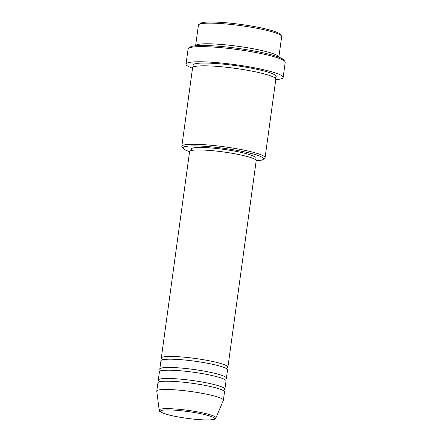 <?xml version="1.0" encoding="UTF-8"?>
<svg xmlns="http://www.w3.org/2000/svg" width="442" height="442" viewBox="0 0 442 442"><rect width="100%" height="100%" fill="white"/><g stroke="black" fill="none" stroke-linecap="round" stroke-linejoin="round"><path stroke-width="0.66" d="M162.507 359.429A33.614 4.21 7.8 0 1 161.302 358.059A33.614 4.21 7.8 0 1 178.402 356.722A33.614 4.21 7.8 0 1 211.729 361.28A33.614 4.21 7.8 0 1 227.906 367.18A33.614 4.21 7.8 0 1 226.381 368.175M160.998 370.44A33.614 4.21 7.8 0 1 159.794 369.07L160.927 360.81A33.614 4.21 7.8 0 1 178.021 359.473A33.614 4.21 7.8 0 1 211.348 364.031A33.614 4.21 7.8 0 1 227.531 369.932L226.398 378.192A33.614 4.21 7.8 0 1 224.873 379.186M159.794 369.07A33.614 4.21 7.8 0 1 176.894 367.733A33.614 4.21 7.8 0 1 210.221 372.291A33.614 4.21 7.8 0 1 226.398 378.192M159.49 381.452A33.614 4.21 7.8 0 1 158.286 380.081L159.418 371.821A33.614 4.21 7.8 0 1 176.513 370.484A33.614 4.21 7.8 0 1 209.84 375.043A33.614 4.21 7.8 0 1 226.022 380.943L224.89 389.203A33.614 4.21 7.8 0 1 223.365 390.203M158.286 380.081A33.614 4.21 7.8 0 1 175.38 378.744A33.614 4.21 7.8 0 1 208.707 383.302A33.614 4.21 7.8 0 1 224.89 389.203M156.777 391.093L157.91 382.833A33.614 4.21 7.8 0 1 175.004 381.496A33.614 4.21 7.8 0 1 208.331 386.059A33.614 4.21 7.8 0 1 224.514 391.96L223.381 400.22A33.614 4.21 7.8 0 1 223.343 400.358L215.917 417.911A28.636 3.591 7.8 0 0 202.574 412.856A28.636 3.591 7.8 0 0 173.772 408.883A28.636 3.591 7.8 0 0 159.208 410.143L156.777 391.236A33.614 4.21 7.8 0 1 156.777 391.093A33.614 4.21 7.8 0 1 173.872 389.756A33.614 4.21 7.8 0 1 207.199 394.319A33.614 4.21 7.8 0 1 223.381 400.22M198.85 24.542L200.408 23.376A40.614 5.089 7.8 0 1 220.657 22.354A40.614 5.089 7.8 0 1 280.245 34.31L281.432 35.857A42.018 5.265 -172.2 0 0 219.796 23.487A42.018 5.265 -172.2 0 0 198.85 24.542A42.018 5.265 -172.2 0 0 198.425 25.155L195.602 45.775A42.018 5.265 7.8 0 1 216.967 44.134A42.018 5.265 7.8 0 1 278.852 57.178L281.676 36.559A42.018 5.265 -172.2 0 0 281.432 35.857M256.183 160.766A40.614 5.089 -172.2 0 0 263.095 159.479A40.614 5.089 -172.2 0 0 246.1 152.225A40.614 5.089 -172.2 0 0 203.685 146.247A40.614 5.089 -172.2 0 0 183.264 148.545A40.614 5.089 -172.2 0 0 189.579 151.645M183.264 148.545L182.076 147.004A42.018 5.265 7.8 0 1 181.833 146.296A42.018 5.265 7.8 0 1 203.198 144.628A42.018 5.265 7.8 0 1 244.857 150.324A42.018 5.265 7.8 0 1 265.084 157.7A42.018 5.265 7.8 0 1 264.659 158.313L263.095 159.479M188.59 48.266L190.148 47.101A47.614 5.967 7.8 0 1 213.889 45.902A47.614 5.967 7.8 0 1 283.747 59.924L284.935 61.466A49.018 6.144 -172.2 0 0 213.022 47.034A49.018 6.144 -172.2 0 0 188.59 48.266A49.018 6.144 -172.2 0 0 188.093 48.985L186.021 64.129A49.018 6.144 7.8 0 1 210.95 62.178A49.018 6.144 7.8 0 1 259.548 68.825A49.018 6.144 7.8 0 1 283.145 77.433A49.018 6.144 7.8 0 1 275.78 79.615M283.145 77.433L285.223 62.289A49.018 6.144 -172.2 0 0 284.935 61.466M181.833 146.296L192.579 67.83A42.018 5.265 7.8 0 1 213.95 66.162A42.018 5.265 7.8 0 1 255.609 71.858A42.018 5.265 7.8 0 1 275.83 79.234L265.084 157.7M161.302 358.059L189.59 151.567A33.614 4.21 7.8 0 1 206.685 150.23A33.614 4.21 7.8 0 1 240.012 154.788A33.614 4.21 7.8 0 1 256.194 160.689L227.906 367.18M191.143 150.567L191.353 149.004A32.211 4.039 7.8 0 1 207.74 147.722A32.211 4.039 7.8 0 1 239.674 152.092A32.211 4.039 7.8 0 1 255.183 157.744L254.968 159.308M192.53 68.212A49.018 6.144 7.8 0 1 186.021 64.129M200.596 419.718A27.282 3.42 -172.2 0 0 211.061 416.436A27.282 3.42 -172.2 0 0 174.286 410.143A27.282 3.42 -172.2 0 0 163.822 413.425A27.282 3.42 -172.2 0 0 200.596 419.718M194.16 66.604A42.018 5.265 7.8 0 1 214.326 63.405A42.018 5.265 7.8 0 1 260.415 70.096A42.018 5.265 7.8 0 1 274.642 77.626M159.208 410.143C160.208 410.624 156.341 410.955 167.087 414.48C175.247 416.789 189.944 419.082 200.696 419.74C210.447 420.309 214.53 419.685 215.276 418.734L215.917 417.911M162.418 359.142L162.291 360.064M160.91 370.153L160.783 371.076M159.402 381.164L159.275 382.092M194.104 66.283L194.01 66.98M274.775 77.333L274.681 78.03M223.398 390.877L223.525 389.949M224.906 379.86L225.033 378.938M226.415 368.849L226.542 367.926"/></g></svg>
